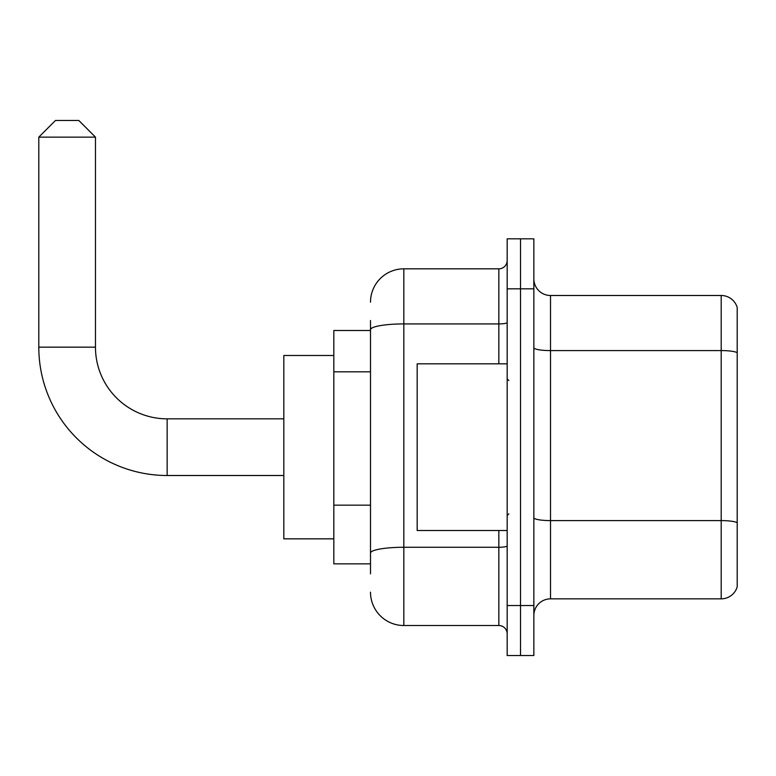 <?xml version="1.0" encoding="UTF-8"?>
<svg xmlns="http://www.w3.org/2000/svg" width="776" height="776" viewBox="0 0 776 776"><rect width="100%" height="100%" fill="white"/><g stroke="black" fill="none" stroke-linecap="round" stroke-linejoin="round"><path stroke-width="1.16" d="M370.501 330.498L333.825 330.498L333.825 563.851L370.501 563.851M370.501 573.852L370.501 320.498M507.174 605.523L507.174 655.526L520.512 655.526L520.512 605.523L520.512 655.526L533.849 655.526L533.849 605.523L520.512 605.523L520.512 288.827L520.512 605.523L507.174 605.523L507.174 288.827L520.512 288.827L520.512 238.824L520.512 288.827L533.849 288.827L533.849 605.523M533.849 288.827L533.849 238.824L507.174 238.824L507.174 288.827M370.501 302.155A33.339 33.339 0 0 1 403.83 268.826L403.83 625.524L498.842 625.524L498.842 530.512M403.83 268.826L498.842 268.826A8.332 8.332 0 0 0 507.174 260.484M370.501 361.82L370.501 329.703A33.339 5.791 180 0 1 403.83 323.922L498.842 323.922L498.842 268.826M507.174 633.856A8.332 8.332 0 0 0 498.842 625.524M403.83 625.524A33.339 33.339 0 0 1 370.501 592.185M533.849 615.523A16.665 16.665 0 0 1 550.514 598.849L721.195 598.849L721.195 295.491L550.514 295.491A16.665 16.665 0 0 1 533.849 278.826A16.665 16.665 0 0 0 550.514 295.491L550.514 598.849M737.2 307.49A16.665 16.665 0 0 0 721.195 295.491A16.665 16.665 0 0 1 737.2 307.49L737.2 586.85A16.665 16.665 0 0 1 721.195 598.849M283.822 475.504L167.15 475.504A128.35 128.35 0 0 1 38.8 347.163L38.8 137.139L55.465 120.474L78.803 120.474L95.467 137.139L38.8 137.139M167.15 475.504L167.15 418.836A71.673 71.673 0 0 1 95.467 347.163L95.467 137.139M333.825 355.495L283.822 355.495L283.822 538.845L333.825 538.845M507.174 363.828L417.168 363.828L417.168 530.512L507.174 530.512M370.501 371.82L333.825 371.82M370.501 505.166L333.825 505.166M507.174 545.829A8.332 1.445 0 0 1 498.842 547.274L403.83 547.274A33.339 5.791 180 0 0 370.501 553.065M498.842 363.828L498.842 323.922A8.332 1.445 0 0 0 507.174 322.467M737.2 352.673A16.665 2.891 180 0 0 721.195 350.587L550.514 350.587A16.665 2.891 0 0 1 533.849 347.696M737.2 522.684A16.665 2.891 180 0 0 721.195 520.599L550.514 520.599A16.665 2.891 -0 0 1 533.849 517.708M38.8 347.163L95.467 347.163M283.822 418.836L167.15 418.836M508.843 380.502L507.174 378.834M508.843 513.848L507.174 515.516"/></g></svg>
